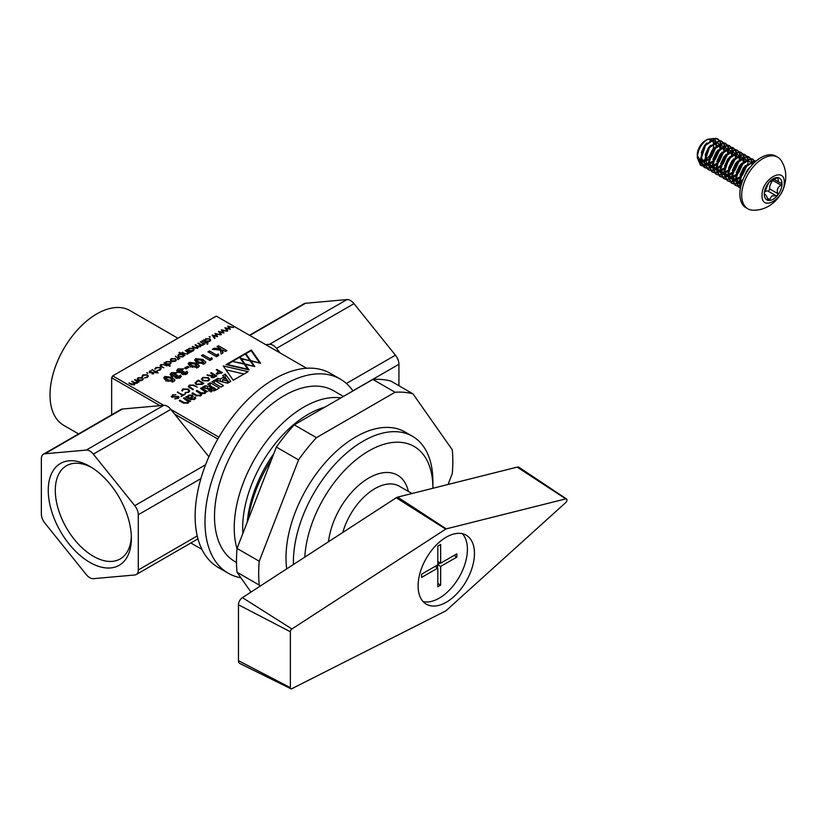 <?xml version="1.0" encoding="UTF-8"?>
<svg xmlns="http://www.w3.org/2000/svg" width="827" height="827" viewBox="0 0 827 827"><rect width="100%" height="100%" fill="white"/><g stroke="black" fill="none" stroke-linecap="round" stroke-linejoin="round"><path stroke-width="1.24" d="M720.803 147.495L720.813 143.536M720.731 143.112L719.831 140.766M719.655 140.507L716.037 138.533L705.596 145.304L700.696 159.983L704.428 167.447L706.289 168.15M720.193 148.002L720.389 143.712M720.327 143.257L719.5 140.766M719.345 140.487L717.691 138.874L715.551 138.254L705.111 145.025L700.211 159.694L703.953 167.168L706.093 167.922M751.278 165.917L747.815 169.69L743.897 177.495M756.012 161.141L754.865 160.945L744.424 167.726L739.524 182.395L740.661 187.057M756.095 161.069L754.379 160.665L743.938 167.447L739.038 182.116L740.578 187.46M755.227 161.834L754.772 160.945M754.596 160.686L750.988 158.701L740.537 165.483L735.637 180.152L739.379 187.615L740.454 188.111M754.948 162.092L754.451 160.934M754.286 160.665L752.642 159.042L750.502 158.422L740.051 165.204L735.151 179.873L738.893 187.336L740.475 187.977M752.001 163.984L751.877 161.472M751.795 161.048L750.895 158.701M750.72 158.443L747.101 156.468L736.661 163.239L731.761 177.908L735.492 185.382L737.353 186.085M751.516 163.705L751.454 161.637M751.392 161.193L750.565 158.701M750.409 158.422L748.755 156.799L746.616 156.179L736.175 162.96L731.275 177.629L735.007 185.103L737.157 185.858M747.98 163.188L747.99 159.229M747.908 158.805L747.008 156.458M746.833 156.2L743.215 154.225L732.774 160.996L727.874 175.675L731.616 183.139L733.466 183.842M747.639 161.461L747.649 160.831M747.649 160.583L747.567 159.404M747.505 158.949L746.688 156.458M746.523 156.179L744.879 154.566L742.739 153.946L732.288 160.717L727.388 175.386L731.13 182.86L733.27 183.615M744.104 160.945L744.104 156.985M744.031 156.561L743.122 154.215M742.956 153.956L739.338 151.982L728.887 158.763L723.987 173.432L727.729 180.896L729.59 181.599M743.483 161.451L743.69 157.161M743.618 156.706L742.801 154.215M742.636 153.936L740.992 152.323L738.852 151.703L728.401 158.474L723.501 173.153L727.243 180.617L729.393 181.371M740.217 158.701L740.361 156.386M740.361 156.2L740.227 154.742M740.144 154.318L739.245 151.972M739.069 151.713L735.451 149.739L725.01 156.52L720.11 171.189L723.852 178.653L725.703 179.356M739.607 159.208L739.886 156.344M739.886 156.107L739.803 154.918M739.741 154.463L738.914 151.972M738.759 151.692L737.105 150.08L734.965 149.46L724.524 156.241L719.624 170.91L723.367 178.374L725.506 179.128M736.34 156.458L736.485 154.142M736.475 153.956L736.34 152.499M736.268 152.075L735.358 149.739M735.182 149.48L731.575 147.495L721.123 154.277L716.223 168.946L719.966 176.409L721.816 177.112M735.72 156.965L735.999 154.101M735.999 153.863L735.916 152.675M735.854 152.22L735.038 149.728M734.872 149.449L733.229 147.837L731.089 147.216L720.637 153.998L715.737 168.667L719.48 176.13L721.63 176.885M732.453 154.215L732.598 151.899M732.598 151.713L732.464 150.256M732.381 149.832L731.471 147.495M731.306 147.237L727.688 145.252L717.236 152.034L712.336 166.703L716.079 174.166L717.939 174.869M731.833 154.721L732.112 151.868M732.112 151.62L732.04 150.431M731.978 149.976L731.151 147.485M730.996 147.216L729.342 145.593L727.202 144.973L716.761 151.755L711.861 166.423L715.593 173.887L717.743 174.642M728.566 151.972L728.721 149.656M728.711 149.48L728.577 148.023M728.494 147.599L727.595 145.252M727.419 144.994L723.801 143.009L713.36 149.79L708.46 164.459L712.202 171.923L714.052 172.626M727.956 152.478L728.153 148.188M728.091 147.744L727.274 145.242M727.109 144.973L725.465 143.35L723.315 142.73L712.874 149.511L707.974 164.18L711.716 171.644L713.856 172.409M724.69 149.739L724.69 145.779M724.617 145.356L723.708 143.009M723.542 142.751L719.924 140.776L709.473 147.547L704.573 162.216L708.315 169.69L710.176 170.393M724.214 149.325L724.276 145.945M724.204 145.5L723.387 143.009M723.222 142.73L721.578 141.107L719.438 140.487L708.987 147.268L704.087 161.937L707.829 169.411L709.979 170.166M737.643 186.137L739.886 186.158M740.237 186.106L740.909 185.972M737.457 185.899L739.751 185.827M740.113 185.765L741.013 185.537M733.756 183.894L735.999 183.914M736.35 183.863L739.1 183.036M739.545 182.829L742.408 181.082M733.57 183.656L735.865 183.584M736.226 183.522L739.059 182.55M739.514 182.322L742.77 180.131M729.879 181.651L732.122 181.671M732.474 181.62L735.224 180.793M735.668 180.586L739.297 178.229M739.948 177.671L741.922 175.665L747.856 163.973M729.693 181.413L731.988 181.34M732.35 181.278L735.182 180.307M735.637 180.079L739.462 177.391M740.155 176.74L746.74 166.165M725.992 179.407L728.236 179.438M728.587 179.387L731.337 178.549M731.781 178.343L735.42 175.986M736.061 175.427L738.046 173.422L743.969 161.73M725.806 179.17L728.101 179.108M728.463 179.035L731.295 178.063M731.75 177.836L735.575 175.148M736.278 174.497L742.853 163.922M722.116 177.164L724.349 177.195M724.71 177.143L727.46 176.306M727.894 176.11L731.533 173.742M732.174 173.194L734.159 171.179L740.093 159.487M721.919 176.926L724.225 176.864M724.586 176.792L727.409 175.82M727.874 175.593L731.688 172.905M732.391 172.254L738.966 161.678M718.229 174.931L720.472 174.952M720.824 174.9L723.573 174.063M724.018 173.866L727.657 171.499M728.298 170.951L730.272 168.935L736.206 157.244M718.043 174.683L720.338 174.621M720.699 174.549L723.532 173.587M723.987 173.36L727.812 170.672M728.515 170.011L735.089 159.435M714.342 172.688L716.585 172.709M716.937 172.657L719.686 171.82M720.131 171.623L723.77 169.256M714.156 172.45L716.451 172.378M716.813 172.316L719.645 171.344M720.1 171.117L723.925 168.429M724.628 167.767L731.647 155.61M710.465 170.445L712.709 170.465M713.06 170.414L715.81 169.587M716.254 169.38L719.883 167.023M720.534 166.465L722.509 164.459L728.442 152.768M710.279 170.207L712.574 170.135M712.936 170.073L715.768 169.101M716.223 168.873L720.048 166.186M720.741 165.524L727.76 153.377M706.578 168.201L708.822 168.222M709.173 168.17L711.923 167.343M712.367 167.137L716.006 164.78M716.647 164.222L718.632 162.216L724.483 150.917M706.392 167.964L708.687 167.891M709.049 167.829L711.882 166.858M712.336 166.63L716.161 163.942M717.815 162.299L723.439 152.716M713.081 149.046A11.568 6.678 120 0 0 713.66 145.211A11.568 6.678 120 0 0 713.474 143.329M713.339 142.782A11.568 6.678 120 0 0 711.272 139.918M710.744 139.66A11.568 6.678 120 0 0 706.434 139.99M697.295 154.659A11.568 6.678 120 0 1 705.472 140.487L707.467 139.339C701.306 143.619 697.916 149.728 697.295 157.657L697.409 153.429A12.126 6.998 -60 0 0 697.295 155.104A12.126 6.998 -60 0 0 697.295 155.228M716.409 145.211L716.079 141.665M715.924 141.231L714.021 138.74M713.505 138.471L707.467 139.339M777.68 157.192L775.85 156.138A29.813 17.212 120 0 0 760.943 157.616A29.813 17.212 120 0 0 741.478 183.883A29.813 17.212 120 0 0 746.047 207.773L747.877 208.828A29.813 17.212 -60 0 1 743.308 184.938A29.813 17.212 -60 0 1 762.773 158.67A29.813 17.212 -60 0 1 777.68 157.192A29.813 17.212 -60 0 1 781.918 161.761C793.548 181.806 777.349 210.213 753.935 210.213A29.813 17.212 -60 0 1 747.877 208.828M769.193 182.157L777.587 177.567A12.55 7.247 120 0 0 773.152 178.756A12.55 7.247 120 0 0 768.717 182.684L769.193 182.157M764.334 194.593L764.572 192.433L768.717 182.684A12.55 7.247 120 0 0 764.272 194.128A12.55 7.247 120 0 0 768.717 200.434A12.55 7.247 120 0 0 777.587 195.317A12.55 7.247 120 0 0 782.022 183.873A12.55 7.247 120 0 0 777.587 177.567L777.814 178.25L776.863 177.702M767.508 198.346L769.565 199.534L771.87 195.947L776.098 195.761L767.869 191.016A8.311 4.797 120 0 0 764.82 191.637M702.35 165.845A15.692 9.056 -60 0 1 700.541 165.204A15.692 9.056 -60 0 1 700.469 165.162L702.402 165.907M702.692 165.958L704.935 165.979M705.297 165.927L708.046 165.1M708.481 164.893L709.173 164.552M709.483 164.366L712.119 162.537M712.76 161.978L714.745 159.973L720.679 148.281M743.959 177.288L747.143 170.362L749.417 167.726M741.343 184.328L739.627 179.666M740.072 175.045L743.256 168.119L745.54 165.483M752.797 163.25L753.345 163.643M741.499 183.811L739.617 183.532M739.142 183.336L735.741 177.423M736.195 172.802L739.369 165.876L741.654 163.25M744.745 161.1L747.298 160.552L749.903 161.885M742.966 179.645L739.514 181.289M739.018 181.413L735.73 181.289M732.794 170.848L732.34 175.334L735.265 181.123L731.854 175.179M732.308 170.558L735.492 163.632L737.767 161.007M740.858 158.856L743.411 158.308L746.026 159.642M746.988 164.769L742.119 174.714L740.206 176.554M739.524 177.081L735.627 179.045M735.141 179.17L731.854 179.045M731.378 178.859L727.977 172.936M728.422 168.326L731.606 161.389L733.89 158.763M736.971 156.623L739.534 156.076L742.139 157.409M742.419 157.802L743.173 161.72M743.101 162.526L738.242 172.471L736.319 174.311M735.648 174.838L731.75 176.802M731.254 176.926L727.967 176.802M725.031 166.361L724.566 170.848L727.502 176.637L724.09 170.693M724.545 166.082L727.729 159.156L730.003 156.52M733.094 154.38L735.648 153.832L738.263 155.166M738.532 155.569L738.8 156.096M738.924 156.427L739.297 159.487M739.224 160.283L734.355 170.228L732.443 172.068M731.761 172.605L727.863 174.569M727.378 174.683L724.08 174.559M721.144 164.118L720.689 168.615L723.615 174.404L720.214 168.45M720.658 163.839L723.842 156.913L726.116 154.277M729.207 152.137L731.771 151.589L734.376 152.923M734.645 153.326L734.914 153.853M735.048 154.184L735.41 157.244M735.337 158.04L730.468 167.984L728.556 169.824M727.874 170.362L723.976 172.326M723.491 172.44L720.203 172.316M719.728 172.13L716.327 166.217M716.782 161.596L719.955 154.67L722.24 152.034M725.331 149.894L727.884 149.346L730.489 150.679M730.768 151.083L731.037 151.61M731.161 151.951L731.523 155M723.997 168.119L720.1 170.083M719.604 170.197L716.316 170.083M715.841 169.886L712.44 163.973M712.895 159.353L716.079 152.426L718.353 149.79M721.444 147.651L723.997 147.103L726.613 148.436M726.881 148.839L727.646 152.757M727.574 153.564L722.705 163.498L720.793 165.348M720.11 165.876L716.213 167.84M715.727 167.964L712.44 167.84M711.964 167.643L708.563 161.73M709.008 157.109L712.192 150.183L714.476 147.557M717.557 145.407L720.121 144.859L722.726 146.193M722.994 146.596L723.759 150.514M723.666 151.506L718.818 161.255L716.906 163.105M716.223 163.632L712.336 165.596M711.84 165.72L708.553 165.596M705.131 154.866L708.305 147.94L710.589 145.314M713.68 143.164L716.234 142.616L718.849 143.95M719.118 144.353L719.872 148.271M719.81 149.077L714.942 159.022L713.029 160.862M712.347 161.389L708.78 163.26M707.964 163.477L705.989 163.622M701.73 152.912L701.275 157.399L704.201 163.188L700.8 157.244M701.244 152.633L704.428 145.697L706.703 143.071M709.793 140.931L712.347 140.383L714.962 141.717M715.231 142.11L715.996 146.028M715.924 146.834L711.055 156.779L709.142 158.619M708.46 159.146L704.893 161.017M704.077 161.234L702.102 161.379M709.225 158.732L716.141 147.134M700.469 165.162L697.295 157.657M708.005 164.635A15.692 9.056 -60 0 1 705.214 165.72M704.862 165.793A15.692 9.056 -60 0 1 702.64 165.886M708.46 164.387L712.274 161.699M712.977 161.048L719.997 148.891M698.929 159.973A12.126 6.998 -60 0 1 697.357 156.251M697.988 158.06A11.568 6.678 120 0 0 700.242 160.211M701.585 160.49A11.568 6.678 120 0 0 704.118 160.035M704.645 159.807A11.568 6.678 120 0 0 709.411 155.941M710.91 153.863A11.568 6.678 120 0 0 712.068 151.723M739.627 183.625L741.416 184.08L740.103 179.821L740.558 175.324M739.142 183.367L736.216 177.578L736.681 173.081M742.139 163.529L747.784 160.831L750.068 161.803M742.656 180.431L739.503 181.692M739.028 181.775L735.741 181.382M738.253 161.286L743.897 158.598L746.181 159.559M747.546 164.242L742.605 174.993L740.01 177.36M739.379 177.805L735.627 179.449M735.141 179.531L731.864 179.139M731.378 178.88L728.453 173.091L728.907 168.605M734.376 159.042L740.02 156.355L742.305 157.316M742.625 157.688L743.669 161.286M743.659 162.009L738.728 172.75L736.123 175.128M735.492 175.562L731.74 177.205M731.264 177.288L727.977 176.895M730.489 156.799L736.133 154.111L738.418 155.073M738.749 155.445L739.142 156.065M739.286 156.375L739.793 159.053M739.772 159.766L734.841 170.507L732.246 172.884M731.616 173.319L727.863 174.962M727.378 175.055L724.101 174.652M726.602 154.556L732.246 151.868L734.531 152.83M734.862 153.202L735.255 153.832M735.399 154.132L735.906 156.81M727.729 171.086L723.976 172.719M723.491 172.812L720.214 172.409M719.728 172.161L716.802 166.372L717.267 161.875M722.726 152.313L728.37 149.625L730.654 150.586M730.975 150.959L731.378 151.589M731.523 151.889L732.029 154.566M723.842 168.842L720.09 170.476M719.614 170.569L716.327 170.166M715.851 169.917L712.926 164.128L713.381 159.632M718.839 150.08L724.483 147.382L726.768 148.353M727.098 148.715L728.142 152.323M728.132 153.036L723.191 163.777L720.596 166.155M719.966 166.599L716.213 168.243M715.727 168.326L712.45 167.933M711.964 167.674L709.039 161.885L709.494 157.388M714.962 147.837L720.606 145.138L722.891 146.11M723.212 146.472L724.256 150.08M724.225 151.083L719.304 161.544L716.709 163.911M716.079 164.356L712.326 166M711.84 166.082L708.563 165.689M708.077 165.431L705.152 159.642L705.617 155.156M711.075 145.593L716.72 142.906L719.004 143.867M719.335 144.239L720.379 147.837M720.358 148.55L715.427 159.301L712.833 161.668M712.192 162.113L709.266 163.539M707.964 163.839L706.165 163.87M707.188 143.35L712.833 140.662L715.117 141.624M715.448 141.996L716.492 145.593M716.482 146.317L711.54 157.058L708.946 159.435M708.315 159.869L704.986 161.41M704.077 161.596L702.288 161.627M700.314 160.945L697.419 155.61M707.995 164.532L704.966 164.914M704.552 164.893L701.575 164.097M701.089 163.818L697.337 156.499M784.244 182.602C784.926 198.707 761.388 212.343 762.06 195.41C761.367 179.294 784.916 165.658 784.244 182.602M781.081 182.901L782.022 183.873L778.776 182.074L777.587 177.567M767.869 191.016A1.571 0.91 120 0 0 769.048 190.386A1.571 0.91 120 0 0 769.596 188.866L777.814 193.611L777.587 195.317L776.098 195.761M777.814 193.611C776.543 189.993 777.638 187.191 781.081 185.196L772.863 180.451A8.311 4.797 120 0 0 769.596 188.866M782.022 183.873L781.081 185.196M769.565 199.534L768.469 200.351M764.272 194.056L765.378 194.686L764.272 194.128M764.572 194.727C765.554 194.169 766.639 195.71 767.838 199.379L768.717 200.434M772.863 180.451A1.571 0.91 120 0 0 773.297 179.759M411.991 493.523L399.327 486.214A48.814 28.18 120 0 0 374.91 488.633A48.814 28.18 120 0 0 342.781 532.464M446.27 610.522A2.326 1.344 -60 0 1 445.825 610.853A2.326 1.344 -60 0 1 445.722 610.915L291.9 688.664A2.326 1.344 -60 0 1 290.887 688.746A2.326 1.344 -60 0 1 290.36 687.661L290.36 631.756A2.326 1.344 -60 0 1 291.9 628.975L445.722 529.115A2.326 1.344 -60 0 1 446.27 528.866L565.782 498.877A2.326 1.344 -60 0 1 566.536 498.97A2.326 1.344 -60 0 1 565.782 502.527L446.27 610.522M408.373 491.434A57.487 33.194 120 0 0 366.94 479.133A57.487 33.194 120 0 0 328.526 541.726M446.28 602.232A39.851 23.011 120 0 0 472.31 567.115A39.851 23.011 120 0 0 466.201 535.183A39.851 23.011 120 0 0 446.28 537.157A39.851 23.011 120 0 0 420.24 572.274A39.851 23.011 120 0 0 426.35 604.206A39.851 23.011 120 0 0 446.28 602.232M423.145 601.622A39.851 23.011 120 0 0 439.23 598.159A39.851 23.011 120 0 0 464.205 566.278A39.851 23.011 120 0 0 462.365 533.694M432.893 488.281A90.66 52.339 120 0 0 432.893 487.94A90.66 52.339 120 0 0 368.79 450.932A90.66 52.339 120 0 0 304.812 557.119M432.893 487.94L432.893 481.438A98.63 56.949 120 0 0 412.466 436.284A98.63 56.949 120 0 0 363.146 441.163A98.63 56.949 120 0 0 293.44 564.5M412.466 436.284L405.065 432.014A98.63 56.949 120 0 0 355.755 436.894A98.63 56.949 120 0 0 286.731 568.852M271.556 459.461A98.63 56.949 120 0 0 248.038 520.09M273.861 453.537A92.655 53.497 120 0 0 247.283 522.033M324.753 407.225A92.655 53.497 120 0 0 308.202 414.327A92.655 53.497 120 0 0 242.869 533.394M340.9 397.901A98.63 56.949 120 0 0 303.974 406.998A98.63 56.949 120 0 0 237.018 548.714M343.443 396.433L333.56 390.726A98.63 56.949 120 0 0 284.25 395.616A98.63 56.949 120 0 0 219.817 482.523A98.63 56.949 120 0 0 234.94 561.564L236.501 562.463M352.995 390.913A112.079 64.713 120 0 0 340.29 379.086A112.079 64.713 120 0 0 284.25 384.638A112.079 64.713 120 0 0 211.03 483.402A112.079 64.713 120 0 0 228.211 573.214A112.079 64.713 120 0 0 240.926 577.784M340.29 379.086L330.428 373.39A112.079 64.713 120 0 0 274.388 378.942A112.079 64.713 120 0 0 201.168 477.706A112.079 64.713 120 0 0 218.349 567.518L228.211 573.214M177.908 338.253L129.984 310.58A66.253 38.249 120 0 0 96.862 313.867A66.253 38.249 120 0 0 53.579 372.243A66.253 38.249 120 0 0 63.741 425.336L78.586 433.906M170.827 409.396A9.965 5.748 -120 0 0 167.312 406.274A9.965 5.748 -120 0 0 163.787 405.333L86.297 450.074A9.965 5.748 60 0 1 89.812 451.015A9.965 5.748 60 0 1 93.337 454.137L170.827 409.396L208.89 456.742M91.621 467.462A53.796 31.064 -120 0 0 67.018 465.436A53.796 31.064 -120 0 0 55.295 490.38A53.796 31.064 -120 0 0 93.337 556.271A53.796 31.064 -120 0 0 120.804 558.597A53.796 31.064 -120 0 0 131.348 536.278M131.379 538.377A58.779 33.938 60 0 1 89.812 562.37A58.779 33.938 60 0 1 48.255 490.38A58.779 33.938 60 0 1 89.823 466.387A58.779 33.938 60 0 1 131.379 538.377M290.887 688.746L239.809 663.481A5.975 3.453 120 0 1 238.455 660.69L238.455 604.785A5.975 3.453 120 0 1 242.425 597.621L396.247 497.761A5.975 3.453 120 0 1 397.663 497.12L517.164 467.121A5.975 3.453 -60 0 1 519.118 467.379L566.536 498.97M437.824 564.81L437.824 546.099L440.646 544.476L440.646 563.187L456.845 553.832L456.845 557.088L440.646 566.433L440.646 585.144L437.824 586.777L437.824 568.066L421.625 577.422L421.625 574.165L437.824 564.81L440.646 566.433M435.002 566.433L437.824 568.066M437.824 583.521L440.646 585.144M437.462 567.86L437.462 565.017M454.023 555.455L456.845 557.088M437.824 564.396L440.284 562.98M437.824 561.554L440.646 563.187M448.058 484.467L452.276 473.623A137.282 79.258 120 0 0 452.276 449.785L412.952 393.838A137.282 79.258 120 0 0 395.068 392.246L316.431 437.648A137.282 79.258 120 0 0 298.547 459.884L259.233 561.233A137.282 79.258 120 0 0 259.233 585.071L260.019 586.198M259.233 561.233L237.039 548.425L276.363 447.076L298.547 459.884M316.431 437.648L294.247 424.84A137.282 79.258 120 0 0 276.363 447.076M294.247 424.84L372.884 379.428L395.068 392.246M412.952 393.838L390.768 381.03A137.282 79.258 120 0 0 372.884 379.428M250.963 592.08L237.039 572.263L259.233 585.071M237.039 548.425A137.282 79.258 120 0 0 237.039 572.263M188.566 353.15L187.812 353.966L184.183 353.656L182.085 352.436L185.527 353.77L187.398 353.625L187.708 352.188L185.196 350.648L185.693 350.359L189.817 352.736L188.608 352.891M187.398 354.163L187.708 352.188M183.78 355.91L182.953 356.778L178.663 356.809L177.774 355.569L178.673 354.328L181.165 353.832L178.901 352.519L179.407 352.23L185.052 355.486L183.821 355.631M165.173 363.611L166.062 361.606L170.352 361.606L171.22 362.805L170.31 364.076L167.778 364.531L170.238 365.958L169.731 366.247L163.953 362.908L165.152 362.826M136.9 383.315L136.279 380.885L134.543 379.893L135.049 379.593L139.163 381.971L137.944 381.857L137.313 383.128L135.008 383.315L134.491 384.762L131.142 384.431L128.909 383.139L134.077 384.41L133.323 382.436L131.72 381.516L132.227 381.226L134.325 382.436L136.9 382.787L137.406 382.053L137.406 383.066M137.944 381.857L137.954 382.519L137.944 381.857M134.077 384.948L134.594 383.687L134.594 384.689M146.72 372.781L147.661 373.318L146.72 372.781M147.661 372.781L147.661 373.318L147.661 372.781M150.007 371.457L149.945 372.264L153.626 372.46L153.657 373.69L152.023 373.959L153.14 372.77L149.46 372.563L149.48 371.178L151.217 370.827L150.007 371.457L149.945 372.76M153.626 373.711L153.626 372.46L153.657 373.69M153.15 373.876L153.14 372.77M149.46 372.563L149.48 371.178L149.48 372.574M151.951 369.834L156.076 371.633L156.799 371.209L157.306 371.499L156.582 371.923L158.246 372.884L155.352 372.626L154.845 372.336L155.569 371.923L151.951 369.834M154.856 369.173L155.838 367.508L160.19 367.415L161.079 368.635L160.056 370L157.202 370.527L159.59 369.69L160.376 368.635L159.735 367.736L156.334 367.808L155.559 369.09L154.794 368.852M204.693 340.796L205.592 338.791L209.882 338.781L210.74 339.99L209.831 341.262L207.329 341.737L208.094 342.182L207.587 342.471L203.473 340.093L204.672 340M181.268 376.43L180.193 377.867L175.613 377.949L174.973 376.275L171.241 375.923L170.124 374.362L171.437 372.657L177.071 372.657L175.551 373.535L172.874 373.577L172.781 375.055L176.203 374.662L177.609 375.468L177.03 377.009L178.684 376.978L180.431 375.096L181.268 376.388M172.874 373.577L172.781 376.44M176.699 378.352L176.699 376.512L177.03 378.404M178.684 378.384L178.911 375.975M174.807 376.843L174.973 377.37M187.77 372.667L186.695 374.104L182.116 374.186L181.475 372.512L177.743 372.171L176.627 370.61L177.939 368.894L183.573 368.904L182.054 369.772L179.376 369.824L179.283 371.302L182.705 370.899L184.111 371.716L183.532 373.256L185.186 373.225L185.413 372.212L186.933 371.344L187.77 372.626M179.376 369.824L179.283 372.688M183.201 374.6L183.201 372.75L183.532 374.652M185.186 374.631L185.413 372.212M181.309 373.091L181.475 373.618M184.659 368.025L187.584 366.34L188.99 367.147L186.065 368.842L184.659 368.025M199.183 366.464L199.183 365.575L198.18 367.477L190.83 366.588L188.122 363.797L189.249 362.371L196.495 363.218L199.255 366.03M212.26 359.104L209.913 360.458L201.457 355.569L202.977 354.7L210.017 358.763L211.753 357.76L212.26 359.104M218.762 355.341L216.416 356.695L207.959 351.816L209.479 350.937L216.519 355.01L218.256 354.008L218.762 355.341M220.364 350.1L212.353 349.283L214.172 348.229L220.923 348.911L216.953 346.627L218.473 345.748L226.929 350.627L225.409 351.506L222.432 349.79L223.011 352.891L221.098 353.997L220.364 350.1M216.26 316.11A104.605 60.392 -60 0 1 216.798 316.41L306.569 368.242L216.26 316.11L112.72 375.882L163.736 405.333M170.879 409.458L218.886 437.173M188.794 402.367L188.794 401.343L187.967 403.142L183.18 402.956L179.232 400.671L179.986 400.237L184.059 402.594L187.46 402.635L188.205 401.664L183.46 398.232L184.214 397.797L190.603 401.405L188.794 401.343L188.928 401.87M254.83 366.599L245.195 364.376L249.061 369.938L226.05 364.604L251.367 349.986L260.598 363.27L250.963 361.037L254.83 366.599M216.798 374.083L218.69 371.168L216.26 369.762L216.808 369.452L222.401 372.677L216.798 374.083L216.178 373.287M248.059 371.685L233.204 380.255L223.269 365.947L248.059 371.685M187.429 396.919L188.37 395.182L192.422 395.089L192.98 396.877L190.406 398.697L193.849 398.955L195.11 396.96L195.73 397.952L194.531 399.358L190.2 399.441L185.713 396.929L187.347 396.578M193.218 396.195L192.98 396.877M194.696 399.255L194.304 397.425M205.768 392.567L205.768 391.543L204.941 393.342L201.499 393.735L200.713 395.792L195.927 395.595L191.967 393.321L192.722 392.877L196.805 395.234L200.206 395.275L200.94 394.314L196.206 390.871L196.96 390.437L201.033 392.794L204.434 392.835L205.179 391.864L200.434 388.432L201.188 387.997L207.577 391.605L205.768 391.543L205.902 392.07M201.499 394.996L201.643 394.396M202.346 387.325L205.075 385.754L210.265 386.767L211.205 386.219L207.732 384.214L210.254 382.767L219.341 388.008L215.134 390.437L209.272 391.119L208.373 389.941L209.303 388.473L204.962 388.359L202.346 387.325M211.898 381.816L214.42 380.358L223.507 385.609L220.995 387.057L211.898 381.816M206.988 375.117L211.815 375.406L213.325 374.538L210.658 372.998L211.205 372.677L216.798 375.913L213.077 377.722L211.278 377.401L211.236 376.027L206.988 375.117M211.278 377.401L211.257 376.037L211.257 377.391M202.625 377.494L208.259 377.608L209.676 379.335L208.456 380.865L202.822 380.751L201.416 379.035L202.625 378.094M196.288 384.524L195.007 382.963L198.273 380.151L203.866 383.377L202.222 384.328L196.288 384.524M192.846 389.734L188.298 386.457L189.373 385.155L193.683 385.072L197.312 387.16L193.136 385.392L189.828 385.423L189.063 386.385L193.394 389.424L192.846 389.734M182.136 391.026L182.767 388.969L188.308 389.135L189.734 390.882L188.587 392.329L185.134 392.68L188.122 392.06L188.98 390.975L187.708 389.476L183.232 389.238L182.736 390.685L182.136 391.026L181.744 390.282M182.467 390.84L182.467 390.179L182.736 390.685M180.989 396.588L182.457 395.203L177.34 392.236L183.015 394.882L185.455 394.014L180.989 396.588M171.747 397.156L172.523 394.882L175.913 394.737L172.688 395.327L172.295 396.795L178.518 396.402L178.084 398.397L174.766 398.779L177.547 398.169L177.991 396.784L171.747 397.156L171.137 396.36M178.322 398.242L177.991 396.784M171.923 397.249L171.923 396.267L172.295 397.384M178.518 398.097L178.518 396.402L179.066 397.177M205.685 362.712L205.685 361.812L204.682 363.725L197.333 362.826L194.624 360.045L195.751 358.618L202.997 359.466L205.758 362.278M174.797 380.544L174.797 379.655L173.794 381.557L166.444 380.658L163.736 377.877L164.862 376.45L172.109 377.298L174.869 380.11M227.239 331.12L224.851 327.75L229.234 328.639L227.704 326.096L233.524 327.492L228.8 326.81L230.33 329.342L226.05 328.391L227.776 330.821L227.239 331.12M220.881 334.79L218.483 331.42L222.876 332.309L221.347 329.777L227.167 331.162L222.442 330.48L223.972 333.012L219.693 332.061L221.419 334.49L220.881 334.79M214.524 338.47L212.125 335.09L216.509 335.979L214.989 333.446L220.809 334.832L216.085 334.149L217.615 336.682L213.335 335.731L215.061 338.16L214.524 338.47M209.148 336.734L210.079 337.282L209.148 336.734M210.079 336.734L210.079 337.282L210.079 336.734M202.739 344.683L202.997 343.598L200.289 341.923L204.92 344.011L202.739 344.683M203.07 345.066L202.997 343.598M201.881 341.013L206.502 343.091L201.881 341.013M207.081 344.259L208.022 343.722L207.122 344.28M214.999 380.027L217.842 378.384L220.22 379.055L223.91 376.926L222.732 375.561L225.244 374.104L230.754 381.423L227.673 383.201L214.999 380.027M143.267 379.086L142.378 380.203L140.135 380.709L138.109 380.193L137.22 378.942L138.119 377.743L142.368 377.732L143.267 379.014M142.068 376.554L143.04 374.9L147.402 374.796L148.291 376.016L147.268 377.381L144.415 377.908L146.792 377.071L147.588 376.016L146.948 375.117L143.547 375.189L142.771 376.471L142.006 376.233M161.896 366.65L163.808 367.746L160.097 365.606L160.945 364.562L165.018 364.779L166.982 365.916L163.529 364.593L161.451 364.852L160.976 366.02L161.896 367.229M161.451 364.852L160.976 366.692M176.358 359.983L175.469 361.099L173.225 361.606L171.199 361.089L170.31 359.828L171.21 358.639L175.458 358.629L176.358 359.9M177.66 359.166L177.929 358.07L175.221 356.406L179.841 358.484L177.66 359.166M178.001 359.549L177.929 358.07M188.07 350.39L188.97 348.384L193.26 348.384L194.128 349.583L193.218 350.855L190.717 351.33L191.482 351.775L190.975 352.064L186.85 349.687L188.06 349.594M200.186 346.771L199.565 344.342L197.839 343.35L198.346 343.05L202.46 345.428L201.24 345.314L200.61 346.585L198.304 346.771L197.787 348.219L194.428 347.888L192.205 346.596L197.364 347.867L196.619 345.893L195.017 344.973L195.523 344.683L197.622 345.893L200.186 346.244L200.703 345.51L200.703 346.523M197.364 348.405L197.88 347.144L197.88 348.146M217.821 439.023L174.58 414.058M190.841 542.998L201.964 549.417L190.841 543.008M182.591 352.147L182.591 352.736M185.693 350.359L185.693 350.937M178.673 355.062L178.673 354.328M179.407 352.23L179.407 352.819M166.062 361.606L166.062 362.309M170.352 362.35L170.352 361.606M164.459 362.619L164.459 363.198M167.778 364.531L167.778 365.12M132.227 381.226L132.227 381.805M129.415 382.849L129.415 383.439M135.049 379.593L135.049 380.182M152.457 369.545L152.457 370.124M156.076 372.212L156.076 371.633M155.569 371.923L155.569 372.501M156.582 371.923L156.582 372.501M156.799 371.209L156.799 371.799M159.59 369.69L159.59 370.227M160.19 367.415L160.19 368.118M155.838 367.508L155.838 368.191M205.592 338.791L205.592 339.483M209.882 339.535L209.882 338.781M203.98 339.804L203.98 340.383M207.329 341.737L207.329 342.326M175.882 378.084L176.203 374.662M171.437 372.657L171.437 375.903L172.274 375.52M180.431 375.096L180.431 377.712M182.385 374.331L182.705 370.899M177.939 368.894L177.939 372.15L178.777 371.768M186.933 371.344L186.933 373.959M187.584 366.34L187.584 367.963M196.495 363.218L196.495 365.11M197.084 366.826L198.087 367.529M189.249 362.371L189.249 365.524M189.321 365.586L190.355 365.152M211.753 357.76L211.753 359.394M210.017 358.763L210.017 360.386M202.977 354.7L202.977 356.447M218.256 354.008L218.256 355.631M216.519 355.01L216.519 356.633M209.479 350.937L209.479 352.695M214.172 349.47L214.172 348.229M222.432 349.79L222.463 353.201M218.473 345.748L218.473 347.505M220.923 350.421L222.432 351.289M220.923 348.911L220.747 352.147M112.72 375.882A104.605 60.392 120 0 0 111.655 377.732L160.035 405.664L163.787 405.333M111.655 414.823L111.655 377.732M179.986 401.105L179.986 400.237M184.214 398.666L184.214 397.797M245.195 365.379L245.195 364.376M250.963 362.05L250.963 361.037M251.367 350.989L251.367 349.986M217.708 371.736L217.708 372.274M216.808 370.082L216.808 369.452M218.69 371.705L218.69 371.168M244.027 374L225.957 369.824M187.481 397.88L187.481 396.991L187.45 397.859M186.499 397.322L186.499 396.474M195.11 398.965L195.11 396.96M190.985 399.813L190.985 399.027M190.406 399.565L190.406 398.697M201.188 388.866L201.188 387.997M196.96 391.316L196.96 390.437M192.722 393.755L192.722 392.877M205.075 388.411L205.075 385.754M209.355 391.171L209.355 388.504M216.529 389.641L215.061 388.793M212.673 387.418L211.205 386.571M210.254 385.671L210.254 382.767M211.205 388.359L211.205 386.219M210.999 389.6L209.355 390.427M214.42 383.263L214.42 380.358M207.618 375.272L207.618 374.755M208.993 375.303L208.993 375.903M211.205 373.318L211.205 372.677M213.325 375.076L213.325 374.538M198.273 380.151L198.273 380.782M189.776 387.966L189.776 387.336M193.683 385.702L193.683 385.072M185.724 392.887L185.724 392.339M182.457 395.203L182.457 395.74M184.99 394.283L184.99 393.745M183.015 395.42L183.015 394.882M177.877 392.546L177.877 391.926M175.355 398.965L175.355 398.438M202.997 359.466L202.997 361.358M203.587 363.074L204.589 363.777M195.751 358.618L195.751 361.771M195.823 361.833L196.857 361.399M172.109 377.298L172.109 379.19M172.698 380.906L173.701 381.609M164.862 376.45L164.862 379.603M164.935 379.665L165.969 379.231M226.05 328.391L226.05 329.446M228.8 326.81L228.8 327.978M219.693 332.061L219.693 333.116M222.442 330.48L222.442 331.648M213.335 335.731L213.335 336.785M216.085 334.149L216.085 335.317M200.796 341.634L200.796 342.223M202.388 340.714L202.388 341.303M220.22 379.055L220.22 381.33M217.842 380.74L217.842 378.384M229.048 382.415L225.244 377.36L225.244 374.104M225.244 377.36L223.91 378.125M223.91 378.962L223.91 376.926M222.608 380.937L221.409 381.629M142.368 377.732L142.368 378.456M138.119 377.743L138.119 378.456M146.792 377.071L146.792 377.608M147.402 374.796L147.402 375.499M143.04 374.9L143.04 375.572M165.018 364.779L165.018 365.358M160.945 364.562L160.945 365.276M175.458 358.629L175.458 359.352M171.21 358.639L171.21 359.352M175.727 356.106L175.727 356.695M188.97 348.384L188.97 349.087M193.26 349.128L193.26 348.384M187.357 349.397L187.357 349.976M190.717 351.33L190.717 351.92M195.523 344.683L195.523 345.262M192.701 346.306L192.701 346.895M198.346 343.05L198.346 343.639M346.399 383.48L395.42 355.176L353.997 303.654L276.497 348.384L280.239 353.036M398.934 385.744L398.934 364.262L352.922 390.82M86.297 450.074L44.875 453.765A9.965 5.748 60 0 0 43.417 454.219A9.965 5.748 60 0 0 41.35 458.778L41.35 514.012A9.965 5.748 60 0 0 44.875 523.088L86.297 574.62A9.965 5.748 -120 0 0 93.337 578.683L134.76 574.982A9.965 5.748 -120 0 0 136.217 574.538A9.965 5.748 -120 0 0 138.285 569.979L138.285 514.745A9.965 5.748 -120 0 0 134.76 505.669L93.337 454.137M44.875 453.765L122.365 409.034A9.965 5.748 -120 0 0 120.907 409.479L43.417 454.219M122.365 409.034L160.035 405.664M265.715 344.652L269.457 344.321A9.965 5.748 60 0 1 276.497 348.384M353.997 303.654A9.965 5.748 60 0 0 346.947 299.581L305.525 303.282A9.965 5.748 -120 0 0 304.067 303.736L249.454 335.266M395.42 355.176A9.965 5.748 60 0 1 398.934 364.262M179.19 354.607L182.478 354.587L183.16 355.517L182.447 356.489L179.159 356.509L178.498 355.569L179.19 354.607M179.159 357.037L179.159 356.509M182.447 357.016L182.447 356.489M166.558 361.906L169.845 361.895L170.507 362.826L169.804 363.787L166.506 363.797L165.824 362.888L166.558 361.906M166.506 364.387L166.506 363.797M169.804 364.314L169.804 363.787M206.078 339.091L209.365 339.07L210.027 340.011L209.324 340.972L206.026 340.982L205.344 340.073L206.078 339.091M206.026 341.572L206.026 340.982M209.324 341.499L209.324 340.972M190.768 363.249L194.965 364.087L196.619 366.619L192.35 365.71L190.427 364.118L190.768 363.249L190.427 366.34M192.35 367.364L192.35 365.71M196.619 368.046L197.084 365.989L197.084 367.932M253.662 366.33L244.864 363.89L244.864 364.893M241.329 359.817L241.329 358.815L250.136 360.851L253.662 365.927M244.864 363.89L241.329 358.815M232.976 361.141L239.592 357.316L244.027 363.694L232.976 361.544M247.893 369.659L244.358 364.18L232.47 361.43L227.198 364.872M247.893 369.255L227.198 364.469M250.633 361.564L250.633 360.562L259.43 363.001M245.867 354.7L245.867 353.698L251.139 350.648L259.43 362.598M250.633 360.562L245.867 353.698M249.795 360.768L240.998 358.329L240.998 359.332M240.099 358.029L240.099 357.026L245.361 353.987L249.795 360.365M240.998 358.329L240.099 357.026M221.388 373.266L221.388 372.729L217.387 373.742L216.922 373.163L216.922 374.155M217.387 374.342L217.821 372.212L219.155 371.437L221.388 372.729M189.714 398.294L188.08 396.691L188.928 395.657L191.606 395.564L192.122 396.236L189.714 398.294L189.714 399.172M215.061 390.478L215.061 388.452L211.443 389.331L210.999 388.783L210.999 392.029M211.443 391.636L211.991 387.811L212.973 387.243L215.061 388.452M215.785 376.492L215.785 375.954L211.877 377.06L211.464 376.554L211.464 377.505M211.877 377.66L212.611 375.479L213.79 374.807L215.785 375.954M207.99 380.596L203.411 380.41L202.191 378.921L203.091 377.763L207.67 377.949L208.89 379.438L207.99 381.102M202.853 383.966L201.995 384.452M201.995 383.924L196.878 384.183L195.741 382.849L198.191 380.73L202.853 383.428M197.271 359.487L201.468 360.334L203.122 362.867L198.852 361.957L196.929 360.365L197.271 359.487L196.929 362.588M198.852 363.611L198.852 361.957M203.122 364.293L203.587 362.226L203.587 364.18M166.382 377.319L170.579 378.166L172.233 380.699L167.964 379.789L166.041 378.197L166.382 377.319L166.041 380.42M167.964 381.443L167.964 379.789M172.233 382.126L172.698 380.069L172.698 382.012M227.58 383.17L227.58 381.206L227.539 383.17M222.608 381.929L222.608 379.717L225.037 378.311L227.58 381.206M227.539 381.226L222.608 379.717M138.626 378.032L141.862 378.022L142.544 378.973L141.872 379.913L138.605 379.903L137.933 378.962L138.626 378.032M138.605 380.43L138.605 379.903M141.872 380.441L141.872 379.913M171.716 358.928L174.952 358.918L175.634 359.869L174.973 360.799L171.706 360.799L171.024 359.859L171.716 358.928M171.706 361.327L171.706 360.799M174.973 361.337L174.973 360.799M189.455 348.684L192.743 348.663L193.415 349.604L192.701 350.565L189.414 350.576L188.732 349.666L189.455 348.684M189.414 351.165L189.414 350.576M192.701 351.093L192.701 350.565M517.164 467.121L565.782 498.877M397.663 497.12L446.27 528.866M242.425 597.621L291.9 628.975M445.722 529.115L396.247 497.761M238.455 660.69L290.36 687.661M290.36 631.756L238.455 604.785M184.524 353.263L184.524 353.842M134.325 382.436L134.325 383.128M131.648 384.142L131.648 384.7M184.059 402.594L184.059 403.38M189.114 401.488L189.114 400.619M187.46 403.4L187.46 402.635M192.422 397.436L192.422 395.089M188.37 396.071L188.37 395.182M193.849 399.689L193.849 398.955M206.088 390.82L206.088 391.688M204.434 393.59L204.434 392.835M201.033 395.564L201.033 392.794M200.206 396.04L200.206 395.275M196.805 396.019L196.805 395.234M207.277 386.705L207.277 389.031M210.265 390.024L210.265 386.767M211.815 376.016L211.815 375.406M196.63 381.65L196.63 381.102M188.308 389.879L188.308 389.135M182.767 389.579L182.767 388.969M172.523 395.42L172.523 394.882M197.622 345.893L197.622 346.585M194.934 347.598L194.934 348.157M205.572 464.784L134.76 505.669M197.239 535.937L138.285 569.979M138.285 514.745L200.909 478.595M346.947 299.581L269.457 344.321M305.525 303.282L249.795 335.462M214.079 389.01L214.079 390.975M214.555 376.667L214.555 377.205M196.878 384.824L196.878 384.183M774.031 179.345L778.776 182.074M187.987 352.788L187.987 353.863M149.687 371.892L149.687 372.677M153.367 373.101L153.367 373.814M160.376 368.635L160.376 369.783M172.274 374.373L172.274 376.337M179.097 376.388L179.097 378.301M178.777 370.62L178.777 372.584M185.599 372.636L185.599 374.548M188.205 401.664L188.205 402.997M205.179 391.864L205.179 393.197M200.94 394.314L200.94 395.637M189.063 386.385L189.063 387.543M188.98 390.975L188.98 392.07M203.328 344.166L203.328 345.004M147.588 376.016L147.588 377.174M160.831 365.637L160.831 366.588M178.25 358.639L178.25 359.476M136.217 574.538L197.984 538.873M178.498 355.569L178.498 356.706M183.16 355.517L183.16 356.644M165.824 362.888L165.824 363.994M170.507 362.826L170.507 363.952M205.344 340.073L205.344 341.179M210.027 340.011L210.027 341.137M190.355 363.828L190.355 367.074M192.122 396.236L192.122 397.653M188.08 396.691L188.08 398.221M202.191 378.921L202.191 380.327M208.89 379.438L208.89 380.575M195.741 382.849L195.741 384.162M196.857 360.065L196.857 363.322M165.969 377.898L165.969 381.154M137.933 378.962L137.933 380.089M142.544 378.973L142.544 380.1M171.024 359.859L171.024 360.975M175.634 359.869L175.634 360.996M188.732 349.666L188.732 350.772M193.415 349.604L193.415 350.731"/></g></svg>
